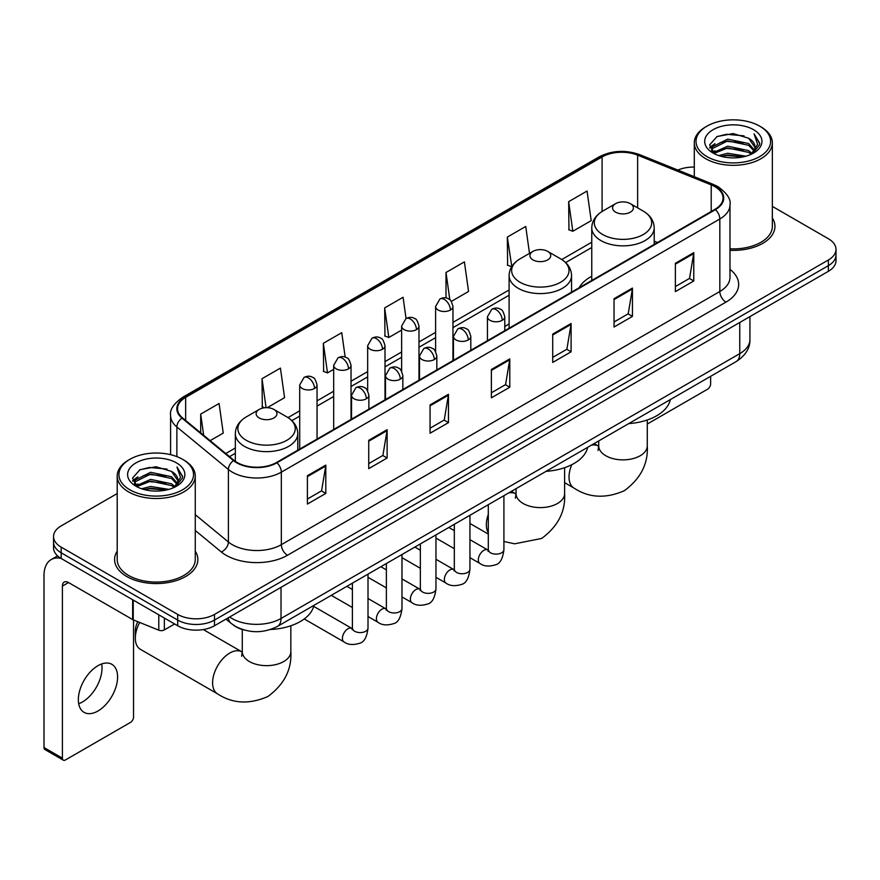 <?xml version="1.0" encoding="UTF-8"?>
<svg xmlns="http://www.w3.org/2000/svg" width="880" height="880" viewBox="0 0 880 880"><rect width="100%" height="100%" fill="white"/><g stroke="black" fill="none" stroke-linecap="round" stroke-linejoin="round"><path stroke-width="1.32" d="M509.102 323.972A45.969 26.543 0 0 0 504.779 326.612M591.767 276.243A45.969 26.543 0 0 0 579.15 287.749M243.782 629.904A26.015 15.026 180 0 1 233.277 624.987M117.205 493.548L61.171 525.899A26.015 15.026 0 0 0 53.548 536.525L53.548 547.855A26.015 15.026 0 0 0 61.171 558.47L177.694 625.746A26.015 15.026 0 0 0 214.489 625.746L828.377 271.315A26.015 15.026 0 0 0 836 260.7L836 255.035A26.015 15.026 0 0 1 828.377 265.65A26.015 15.026 0 0 0 836 255.035L836 249.37A26.015 15.026 0 0 0 828.377 238.744L772.354 206.393M53.548 536.525A26.015 15.026 0 0 0 61.171 547.14L177.694 614.416A26.015 15.026 0 0 0 214.489 614.416L214.489 620.081L828.377 265.65L214.489 620.081A26.015 15.026 0 0 1 177.694 620.081A26.015 15.026 0 0 0 214.489 620.081L214.489 625.746M61.171 547.14L61.171 552.805L177.694 620.081L61.171 552.805A26.015 15.026 0 0 1 53.548 542.19A26.015 15.026 0 0 0 61.171 552.805L61.171 558.47M117.205 551.166A41.635 24.035 0 0 0 114.598 559.537A41.635 24.035 0 0 0 126.797 576.532A41.635 24.035 0 0 0 172.161 581.735A41.635 24.035 0 0 0 197.857 559.537A41.635 24.035 0 0 0 195.261 551.166A41.635 24.035 0 0 1 197.857 559.537A41.635 24.035 0 0 1 172.161 581.735A41.635 24.035 0 0 1 126.797 576.532A41.635 24.035 0 0 1 114.598 559.537A41.635 24.035 0 0 1 117.205 551.166M714.923 186.692A27.753 16.027 180 0 1 723.052 198.022A27.753 16.027 180 0 1 714.923 209.352L276.43 462.517A27.753 16.027 180 0 1 234.069 460.383L182.545 417.89A27.753 16.027 180 0 1 177.529 408.705A27.753 16.027 180 0 1 185.658 397.375L602.085 156.948A27.753 16.027 180 0 1 637.637 155.155L711.216 184.899A27.753 16.027 180 0 1 714.923 186.692M715.418 186.417A28.446 16.423 0 0 0 711.612 184.569L638.033 154.825A28.446 16.423 0 0 0 601.601 156.662L185.163 397.089A28.446 16.423 0 0 0 181.984 418.121L233.508 460.603A28.446 16.423 0 0 0 276.925 462.803L715.418 209.638A28.446 16.423 0 0 0 715.418 186.417M307.406 475.728L307.406 504.053L325.798 493.427L325.798 465.102L307.406 475.728M307.406 499.026L321.574 490.842L325.721 466.048A6.941 4.004 -120 0 0 325.798 465.102M321.453 490.919L325.798 493.427M368.731 440.319L368.731 468.644L387.123 458.018L387.123 429.693L368.731 440.319M368.731 463.617L382.899 455.433L387.057 430.639A6.941 4.004 -120 0 0 387.123 429.693M382.778 455.51L387.123 458.018M430.056 404.91L430.056 433.235L448.459 422.62L448.459 394.284L430.056 404.91M430.056 428.208L444.224 420.035L448.382 395.23A6.941 4.004 -120 0 0 448.459 394.284M444.103 420.101L448.459 422.62M675.367 263.285L675.367 291.61L693.77 280.984L693.77 252.659L675.367 263.285M675.367 286.583L689.535 278.399L693.693 253.605A6.941 4.004 -120 0 0 693.77 252.659M689.414 278.476L693.77 280.984M614.042 298.694L614.042 327.019L632.434 316.393L632.434 288.068L614.042 298.694M614.042 321.992L628.21 313.808L632.368 289.003A6.941 4.004 -120 0 0 632.434 288.068M628.089 313.885L632.434 316.393M552.717 334.092L552.717 362.428L571.109 351.802L571.109 323.477L552.717 334.092M552.717 357.401L566.885 349.217L571.032 324.412A6.941 4.004 -120 0 0 571.109 323.477M566.753 349.283L571.109 351.802M491.381 369.501L491.381 397.826L509.784 387.211L509.784 358.886L491.381 369.501M491.381 392.799L505.56 384.626L509.707 359.821A6.941 4.004 -120 0 0 509.784 358.886M505.428 384.692L509.784 387.211M729.993 250.316A41.635 24.035 0 0 0 774.95 226.358A41.635 24.035 0 0 0 772.354 217.987A41.635 24.035 0 0 1 774.95 226.358A41.635 24.035 0 0 1 729.993 250.316M214.489 614.416L828.377 259.985A26.015 15.026 0 0 0 836 249.37M694.298 167.079A26.015 15.026 0 0 0 677.853 170.082M267.234 407.693L284.57 397.683L280.423 368.093L262.02 378.708L262.317 406.868M210.144 440.649L223.245 433.092L219.087 403.491L200.695 414.117L200.695 432.85M451.319 301.411L468.556 291.467L464.398 261.866L446.006 272.492L446.006 297.979M529.507 253.385L525.723 226.457L507.331 237.083L507.628 265.232M568.656 201.674L572.814 231.275L591.206 220.649L587.059 191.048L568.656 201.674L568.953 229.834M345.18 357.126L341.748 332.684L323.345 343.299L323.642 371.459M406.054 318.538L403.073 297.275L384.67 307.901L384.967 336.05M384.67 307.901L388.828 337.491L401.632 330.099M388.828 337.491L384.67 335.94M446.006 272.492L449.834 299.816M507.331 237.083L511.786 266.508M511.478 266.673L507.331 265.122M572.814 231.275L568.656 229.713M323.345 343.299L327.503 372.9L333.685 369.325M327.503 372.9L323.345 371.349M264.748 407.77L262.02 406.758M262.02 378.708L266.09 407.693M200.695 414.117L203.665 435.303M647.273 424.039L707.564 389.224A4.334 2.508 120 0 0 710.633 383.922L710.633 376.332M706.948 156.596A37.29 21.527 0 0 0 759.693 156.596A37.29 21.527 0 0 0 759.693 126.148L760.914 126.863A39.028 22.528 0 0 1 772.354 142.791A39.028 22.528 0 0 1 748.253 163.614A39.028 22.528 0 0 1 705.727 158.719A39.028 22.528 0 0 1 694.298 142.791A39.028 22.528 0 0 1 705.727 126.863L706.948 126.148A37.29 21.527 0 0 0 706.948 156.596M729.993 248.809A39.028 22.528 0 0 0 772.354 226.358L772.354 142.791M718.707 155.584L727.705 153.274L745.954 156.2M721.292 156.365L727.705 155.045L743.292 156.86L726.495 155.529L721.468 156.42M713.097 152.691L727.705 146.201L748.649 150.612L752.026 153.406M713.999 153.428L727.705 147.961L748.649 152.383L751.091 154.253M711.898 151.481L712.382 146.784L727.705 139.117L748.649 143.539L754.391 150.04M711.7 150.623L712.382 148.555L727.705 140.888L748.649 145.31L753.973 150.887M750.871 154.429A21.681 12.518 0 0 0 755.007 147.07A21.681 12.518 0 0 0 748.649 138.226L754.996 147.499M753.555 129.69A28.622 16.522 0 0 0 713.141 129.657A28.622 16.522 0 0 0 712.954 152.988A28.622 16.522 0 0 0 713.086 153.054A28.622 16.522 0 0 0 753.687 152.988A28.622 16.522 0 0 0 753.555 129.69M748.649 138.226L733.073 133.573L717.068 136.521L709.643 144.903L714.56 153.846M752.642 153.56L759.561 144.793L759.693 143.22L754.072 133.815L757.614 144.353L751.091 154.33M760.914 126.863L759.693 126.148A37.29 21.527 0 0 0 706.948 126.148M754.072 133.815L759.693 143.572M716.694 136.708L726.495 134.288L744.062 135.861M709.929 148.093L713.13 145.585M720.17 142.593L726.495 141.361L743.435 142.758M720.17 149.677L726.495 148.445L743.435 149.842M709.742 147.4L714.989 143.671M712.536 152.163L714.989 150.755M615.637 212.157A10.406 6.006 0 0 0 630.355 212.157A10.406 6.006 0 0 0 630.355 203.654L643.28 211.112A28.688 16.555 0 0 1 643.28 234.531A28.688 16.555 0 0 1 602.712 234.531A28.688 16.555 0 0 1 602.712 211.112C595.65 215.314 591.998 220.88 591.767 227.832A31.218 18.029 0 0 0 600.919 240.581A31.218 18.029 0 0 0 634.942 244.486A31.218 18.029 0 0 0 654.214 227.832C653.983 220.88 650.342 215.314 643.28 211.112L630.355 203.654A10.406 6.006 0 0 0 615.637 203.654A10.406 6.006 0 0 0 615.637 212.157M628.727 423.61A47.707 27.544 0 0 0 670.351 399.586M532.961 259.886A10.406 6.006 0 0 0 547.679 259.886A10.406 6.006 0 0 0 547.679 251.383L560.604 258.841A28.688 16.555 0 0 1 560.604 282.26A28.688 16.555 0 0 1 520.047 282.26A28.688 16.555 0 0 1 520.047 258.841C512.974 263.043 509.333 268.609 509.102 275.561A31.218 18.029 0 0 0 518.243 288.31A31.218 18.029 0 0 0 552.277 292.215A31.218 18.029 0 0 0 571.549 275.561C571.318 268.609 567.666 263.043 560.604 258.841L547.679 251.383A10.406 6.006 0 0 0 532.961 251.383A10.406 6.006 0 0 0 532.961 259.886M546.062 471.339A47.707 27.544 0 0 0 587.675 447.315M139.678 622.457A24.288 14.025 120 0 0 135.322 638.176L135.322 631.092A15.609 9.009 -60 0 1 137.764 621.687M135.322 638.176A24.288 14.025 120 0 0 140.349 649.297L217.624 693.902A24.288 14.025 -60 0 1 213.895 674.443A24.288 14.025 -60 0 1 229.757 653.048A24.288 14.025 -60 0 1 241.901 651.849L242.264 652.047M259.193 417.945A10.406 6.006 0 0 0 273.922 417.945A10.406 6.006 0 0 0 273.922 409.442L286.836 416.9A28.688 16.555 0 0 1 286.836 440.319A28.688 16.555 0 0 1 246.279 440.319A28.688 16.555 0 0 1 246.279 416.9C239.217 421.102 235.565 426.668 235.334 433.62A31.218 18.029 0 0 0 244.475 446.369A31.218 18.029 0 0 0 278.509 450.274A31.218 18.029 0 0 0 297.781 433.62C297.55 426.668 293.898 421.102 286.836 416.9L273.922 409.442A10.406 6.006 0 0 0 259.193 409.442A10.406 6.006 0 0 0 259.193 417.945M270.501 629.508A47.707 27.544 0 0 0 313.918 605.374M101.673 663.96A27.753 16.027 -60 0 1 82.401 702.02A27.753 16.027 -60 0 1 78.694 703.758M97.966 711.007A27.753 16.027 120 0 0 116.094 686.554A27.753 16.027 120 0 0 111.848 664.312A27.753 16.027 120 0 0 97.966 665.687A27.753 16.027 120 0 0 79.838 690.14A27.753 16.027 120 0 0 84.095 712.382A27.753 16.027 120 0 0 97.966 711.007M164.351 618.046L164.351 629.904L174.625 623.975M60.874 558.305A34.694 20.031 -120 0 0 51.183 559.592A34.694 20.031 -120 0 0 44 575.465L44 747.549L62.403 758.175L62.403 586.091A8.668 5.005 60 0 1 64.196 582.12A8.668 5.005 60 0 1 68.53 582.549L132.66 619.575L132.66 599.742M62.403 758.175A4.334 2.508 120 0 0 63.294 760.155L44.902 749.529A4.334 2.508 -60 0 1 44 747.549M63.294 760.155A4.334 2.508 120 0 0 65.461 759.946L130.471 722.414A4.334 2.508 120 0 0 133.54 717.101L133.54 619.971M164.351 629.904A4.334 2.508 180 0 1 158.796 630.19L133.232 619.85A4.334 2.508 180 0 1 132.66 619.575M129.855 489.786A37.29 21.527 0 0 0 182.6 489.786A37.29 21.527 0 0 0 182.6 459.327L183.832 460.042A39.028 22.528 0 0 1 195.261 475.97A39.028 22.528 0 0 1 171.16 496.793A39.028 22.528 0 0 1 128.634 491.909A39.028 22.528 0 0 1 117.205 475.97A39.028 22.528 0 0 1 128.634 460.042L129.855 459.327A37.29 21.527 0 0 0 129.855 489.786M117.205 475.97L117.205 559.537A39.028 22.528 0 0 0 128.634 575.465A39.028 22.528 0 0 0 171.16 580.349A39.028 22.528 0 0 0 195.261 559.537L195.261 475.97M141.614 488.763L150.623 486.464L168.861 489.379M144.199 489.544L150.623 488.224L166.199 490.05M136.004 485.87L150.623 479.38L171.556 483.802L174.933 486.596M136.906 486.607L150.623 481.151L171.556 485.573L173.998 487.432M134.805 484.671L135.289 479.963L150.623 472.296L171.556 476.718L177.298 483.219M134.618 483.802L135.289 481.734L150.623 474.067L171.556 478.489L176.88 484.066M173.778 487.608A21.681 12.518 0 0 0 177.914 480.26A21.681 12.518 0 0 0 171.556 471.405L177.903 480.689M176.462 462.869A28.622 16.522 0 0 0 136.059 462.836A28.622 16.522 0 0 0 135.872 486.167A28.622 16.522 0 0 0 135.993 486.244A28.622 16.522 0 0 0 176.594 486.167A28.622 16.522 0 0 0 176.462 462.869M171.556 471.405L155.98 466.752L139.975 469.7L132.55 478.082L137.478 487.025M175.549 486.75L182.468 477.972L182.6 476.399L176.979 466.994L180.521 477.532L173.998 487.509M183.832 460.042L182.6 459.327A37.29 21.527 0 0 0 129.855 459.327M176.979 466.994L182.6 476.751M139.601 469.887L149.402 467.467L166.969 469.04M132.836 481.283L136.037 478.764M143.077 475.772L149.402 474.551L166.342 475.937M143.077 482.856L149.402 481.624L166.342 483.021M144.375 489.599L149.402 488.708L166.177 490.05M132.649 480.579L137.896 476.85M135.443 485.342L137.896 483.934M229.636 617.001A34.694 20.031 0 0 0 231.968 618.486A34.694 20.031 0 0 0 281.028 618.486L739.761 353.639A34.694 20.031 0 0 0 749.925 339.482C750.178 348.084 745.591 355.454 736.164 361.581L277.442 626.428A17.347 10.01 60 0 0 281.028 618.486L281.028 587.334M739.761 322.487L739.761 353.639A17.347 10.01 60 0 1 736.164 361.581M228.228 617.815A17.347 11.605 129.5 0 0 231.253 623.458L225.984 619.113M828.377 271.315L828.377 259.985M177.694 625.746L177.694 614.416M729.993 269.401A43.362 25.036 180 0 1 725.967 302.126L287.474 555.28A8.668 5.005 60 0 1 281.336 544.665L719.829 291.5A34.694 20.031 0 0 0 729.993 277.343L729.993 204.82A34.694 20.031 180 0 1 719.829 218.988A8.668 5.005 -120 0 0 715.418 209.638M287.474 555.28A43.362 25.036 180 0 1 226.138 555.28A43.362 25.036 180 0 1 221.287 551.947L195.261 530.486M233.508 460.603A8.668 5.797 129.5 0 0 228.393 469.469L228.393 541.992A34.694 20.031 0 0 0 232.276 544.665A34.694 20.031 0 0 0 281.336 544.665L281.336 472.153A34.694 20.031 180 0 1 228.393 469.469L176.869 426.987A34.694 20.031 180 0 1 170.588 415.503L170.588 454.685M729.993 204.82C731.148 199.408 727.166 193.358 718.036 186.692L713.471 184.481A8.668 4.059 112 0 0 711.612 184.569M713.471 184.481L639.892 154.726C625.526 149.644 611.886 150.381 598.983 156.948A8.668 5.005 60 0 1 601.601 156.662M185.163 397.089A8.668 5.005 -120 0 0 182.545 397.364C173.547 403.843 169.554 409.882 170.588 415.503M181.984 418.121A8.668 5.797 129.5 0 0 176.869 426.987L176.869 456.621M639.892 154.726A8.668 4.059 112 0 0 638.033 154.825M276.925 462.803A8.668 5.005 60 0 1 281.336 472.153L719.829 218.988L719.829 291.5A8.668 5.005 60 0 0 725.967 302.126M195.261 514.668L228.393 541.992A8.668 5.797 -50.5 0 1 221.287 551.947M185.658 397.375L185.658 420.464M711.216 184.899L711.216 211.497M637.637 155.155L637.637 207.856M657.514 242.506L654.214 241.175M602.085 156.948L602.085 211.486M591.767 242.22L561.759 259.545M509.102 289.949L452.958 322.366M435.611 332.376L418.979 341.979M401.632 351.989L385.011 361.592M367.664 371.613L351.032 381.205M333.685 391.226L317.053 400.829M299.706 410.839L287.991 417.604M235.334 448.008L225.764 453.53M491.381 370.403L509.707 359.821M552.717 334.994L571.032 324.412M614.042 299.585L632.368 289.003M675.367 264.176L693.693 253.605M430.056 405.812L448.382 395.23M368.731 441.221L387.057 430.639M307.406 476.619L325.721 466.048M647.273 419.98L647.273 445.841A24.288 14.025 180 0 1 640.167 455.763A24.288 14.025 180 0 1 605.825 455.763A24.288 14.025 180 0 1 598.708 445.841L598.059 450.494M591.338 445.203A24.288 14.025 -60 0 1 598.334 446.061L598.708 446.27M647.273 445.841C648.329 463.672 640.684 478.621 624.36 490.699C605.748 498.806 588.984 497.948 574.057 488.125A24.288 14.025 -60 0 1 571.747 464.728M564.608 467.709L564.608 493.57A24.288 14.025 180 0 1 557.491 503.492A24.288 14.025 180 0 1 523.149 503.492A24.288 14.025 180 0 1 516.043 493.57L515.383 498.223M508.662 492.932A24.288 14.025 -60 0 1 515.669 493.79L516.032 493.999M488.301 532.774A24.288 14.025 -60 0 1 488.301 514.437M290.84 625.768L290.84 651.629A24.288 14.025 180 0 1 283.734 661.54A24.288 14.025 180 0 1 249.381 661.54A24.288 14.025 180 0 1 242.275 651.629L241.626 656.282M502.238 320.32A8.668 5.005 0 0 0 504.779 316.778C503.404 311.762 502.029 309.309 500.665 309.408C498.157 307.637 495.187 307.593 491.766 309.276A8.668 5.005 60 0 1 496.111 309.705A8.668 5.005 -120 0 1 502.238 320.32A8.668 5.005 0 0 1 489.973 320.32A8.668 5.005 0 0 1 487.432 316.778L491.766 309.276M469.942 557.689L479.941 563.464A7.81 4.51 -60 0 1 478.742 557.205A7.81 4.51 -60 0 1 483.846 550.33A7.81 4.51 -60 0 1 484.187 550.143A7.81 4.51 -60 0 1 487.74 549.945L469.942 539.66M488.752 550.726L488.048 551.309L488.301 549.626A7.81 4.51 -0 0 0 490.589 552.805A7.81 4.51 -0 0 0 501.27 553.003A7.81 4.51 -0 0 0 503.91 549.626C502.843 558.69 500.038 563.75 495.495 564.806C488.972 566.797 483.78 566.346 479.941 563.464M468.259 339.933A8.668 5.005 0 0 0 470.8 336.402C469.425 331.386 468.061 328.922 466.686 329.021C464.178 327.25 461.208 327.206 457.798 328.889A8.668 5.005 60 0 1 462.132 329.318A8.668 5.005 -120 0 1 468.259 339.933A8.668 5.005 0 0 1 455.994 339.933A8.668 5.005 0 0 1 453.453 336.402L457.798 328.889M435.963 577.302L445.962 583.077A7.81 4.51 -60 0 1 444.763 576.829A7.81 4.51 -60 0 1 449.867 569.943A7.81 4.51 -60 0 1 450.208 569.756A7.81 4.51 -60 0 1 453.772 569.558L435.963 559.284M454.773 570.35L454.08 570.922L454.322 569.239A7.81 4.51 -0 0 0 456.61 572.429A7.81 4.51 -0 0 0 467.291 572.616A7.81 4.51 -0 0 0 469.942 569.239C468.864 578.303 466.059 583.363 461.516 584.43C454.993 586.41 449.812 585.959 445.962 583.077M434.291 359.557A8.668 5.005 0 0 0 436.832 356.015C435.457 350.999 434.082 348.535 432.718 348.634C430.199 346.863 427.24 346.819 423.819 348.502A8.668 5.005 60 0 1 428.153 348.931A8.668 5.005 -120 0 1 434.291 359.557A8.668 5.005 0 0 1 422.026 359.557A8.668 5.005 0 0 1 419.485 356.015L423.819 348.502M401.984 596.926L411.983 602.69A7.81 4.51 -60 0 1 410.795 596.442A7.81 4.51 -60 0 1 415.888 589.567A7.81 4.51 -60 0 1 416.24 589.38A7.81 4.51 -60 0 1 419.793 589.171L401.984 578.897M420.794 589.963L420.101 590.535L420.354 588.852A7.81 4.51 -0 0 0 422.631 592.042A7.81 4.51 -0 0 0 433.323 592.229A7.81 4.51 -0 0 0 435.963 588.852C434.896 597.916 432.08 602.976 427.537 604.043C421.014 606.023 415.833 605.572 411.983 602.69M400.312 379.17A8.668 5.005 0 0 0 402.853 375.628C401.478 370.612 400.103 368.159 398.739 368.247C396.22 366.476 393.261 366.432 389.84 368.115A8.668 5.005 60 0 1 394.185 368.544A8.668 5.005 -120 0 1 400.312 379.17A8.668 5.005 0 0 1 388.047 379.17A8.668 5.005 0 0 1 385.506 375.628L389.84 368.115M368.005 616.539L378.015 622.314A7.81 4.51 -60 0 1 376.816 616.055A7.81 4.51 -60 0 1 381.92 609.18A7.81 4.51 -60 0 1 382.261 608.993A7.81 4.51 -60 0 1 385.814 608.795L368.005 598.51M386.826 609.576L386.122 610.159L386.375 608.465A7.81 4.51 -0 0 0 388.663 611.655A7.81 4.51 -0 0 0 399.344 611.853A7.81 4.51 -0 0 0 401.984 608.465C400.917 617.529 398.112 622.6 393.569 623.656C387.046 625.647 381.854 625.196 378.015 622.314M366.333 398.783A8.668 5.005 0 0 0 368.874 395.241C367.499 390.225 366.135 387.772 364.76 387.86C362.252 386.1 359.282 386.056 355.872 387.728A8.668 5.005 60 0 1 360.206 388.168A8.668 5.005 -120 0 1 366.333 398.783A8.668 5.005 0 0 1 354.068 398.783A8.668 5.005 0 0 1 351.527 395.241L355.872 387.728M304.238 618.948L344.036 641.927A7.81 4.51 -60 0 1 342.837 635.668A7.81 4.51 -60 0 1 347.941 628.793A7.81 4.51 -60 0 1 348.282 628.606A7.81 4.51 -60 0 1 351.846 628.408L313.676 606.364M352.847 629.189L352.154 629.772L352.396 628.089A7.81 4.51 -0 0 0 354.684 631.268A7.81 4.51 -0 0 0 365.365 631.466A7.81 4.51 -0 0 0 368.005 628.089C366.938 637.153 364.133 642.213 359.59 643.269C353.067 645.26 347.886 644.809 344.036 641.927M450.417 310.024A8.668 5.005 0 0 0 452.958 306.482C451.583 301.466 450.208 299.002 448.844 299.101C446.325 297.33 443.366 297.286 439.945 298.969A8.668 5.005 60 0 1 444.29 299.398A8.668 5.005 -120 0 1 450.417 310.024A8.668 5.005 0 0 1 438.152 310.024A8.668 5.005 0 0 1 435.611 306.482L439.945 298.969M416.438 329.637A8.668 5.005 0 0 0 418.979 326.095C417.604 321.079 416.24 318.615 414.865 318.714C412.357 316.943 409.387 316.899 405.977 318.582A8.668 5.005 60 0 1 410.311 319.011A8.668 5.005 -120 0 1 416.438 329.637A8.668 5.005 0 0 1 404.173 329.637A8.668 5.005 0 0 1 401.632 326.095L405.977 318.582M382.47 349.25A8.668 5.005 0 0 0 385.011 345.708C383.636 340.692 382.261 338.239 380.886 338.327C378.378 336.556 375.419 336.512 371.998 338.195A8.668 5.005 60 0 1 376.332 338.624A8.668 5.005 -120 0 1 382.47 349.25A8.668 5.005 0 0 1 370.205 349.25A8.668 5.005 0 0 1 367.664 345.708L371.998 338.195M348.491 368.863A8.668 5.005 0 0 0 351.032 365.321C349.657 360.316 348.282 357.852 346.918 357.951C344.399 356.18 341.44 356.136 338.019 357.819A8.668 5.005 60 0 1 342.353 358.248A8.668 5.005 -120 0 1 348.491 368.863A8.668 5.005 0 0 1 336.226 368.863A8.668 5.005 0 0 1 333.685 365.321L338.019 357.819M314.512 388.487A8.668 5.005 0 0 0 317.053 384.945C315.678 379.929 314.314 377.465 312.939 377.564C310.431 375.793 307.461 375.749 304.051 377.432A8.668 5.005 60 0 1 308.385 377.861A8.668 5.005 -120 0 1 314.512 388.487A8.668 5.005 0 0 1 302.247 388.487A8.668 5.005 0 0 1 299.706 384.945L304.051 377.432M62.403 586.091L68.53 582.549M133.232 600.083L133.232 619.85M158.796 630.19L158.796 614.834M277.442 626.428C263.483 633.446 249.524 633.446 235.565 626.428L231.253 623.458M749.925 339.482L749.925 316.613M598.983 156.948L182.545 397.364M591.767 247.5L565.642 262.581M509.102 295.229L452.958 327.646M435.611 337.656L418.979 347.259M401.632 357.269L385.011 366.872M367.664 376.893L351.032 386.485M333.685 396.506L317.053 406.109M299.706 416.119L291.874 420.64M235.334 453.288L229.537 456.632M711.634 151.184L711.634 149.743M694.298 176.726L694.298 142.791M574.057 488.125L564.608 482.669M654.214 244.409L654.214 227.832M591.767 280.456L591.767 227.832M615.637 203.654L602.712 211.112M598.334 446.061L594.099 443.608M598.708 440.946L598.708 445.841M564.608 493.57C565.653 511.401 558.019 526.35 541.684 538.428L514.646 543.818L503.91 541.486M488.301 534.072L469.942 523.468M571.549 292.138L571.549 275.561M509.102 328.185L509.102 275.561M532.961 251.383L520.047 258.841M515.669 493.79L511.423 491.337M516.043 488.675L516.043 493.57M290.84 651.629C291.885 669.46 284.251 684.409 267.927 696.487C249.315 704.594 232.54 703.725 217.624 693.902M297.781 450.197L297.781 433.62M235.334 461.34L235.334 433.62M259.193 409.442L246.279 416.9M241.901 651.849L203.302 629.563M242.275 629.486L242.275 651.629M503.91 495.671L503.91 549.626M504.779 330.682L504.779 316.778M454.322 548.68L435.963 538.076M488.301 504.691L488.301 549.626M487.432 340.692L487.432 316.778M454.322 530.651L448.833 527.472M469.942 515.295L469.942 569.239M470.8 350.295L470.8 336.402M420.354 568.293L401.984 557.689M454.322 524.304L454.322 569.239M453.453 360.316L453.453 336.402M420.354 550.264L414.854 547.096M435.963 534.908L435.963 588.852M436.832 369.908L436.832 356.015M386.375 587.906L368.005 577.302M420.354 543.917L420.354 588.852M419.485 379.929L419.485 356.015M386.375 569.877L380.875 566.709M401.984 554.521L401.984 608.465M402.853 389.532L402.853 375.628M352.396 607.519L331.287 595.342M386.375 563.53L386.375 608.465M385.506 399.542L385.506 375.628M352.396 589.501L346.907 586.322M368.005 574.134L368.005 628.089M368.874 409.145L368.874 395.241M352.396 583.154L352.396 628.089M351.527 419.155L351.527 395.241M452.958 360.602L452.958 306.482M435.611 351.582L435.611 306.482M418.979 380.215L418.979 326.095M401.632 371.195L401.632 326.095M385.011 399.828L385.011 345.708M367.664 390.819L367.664 345.708M351.032 419.452L351.032 365.321M333.685 429.462L333.685 365.321M317.053 439.065L317.053 384.945M299.706 449.075L299.706 384.945M51.183 559.592L57.585 555.885M134.552 484.363L134.552 482.922"/></g></svg>
